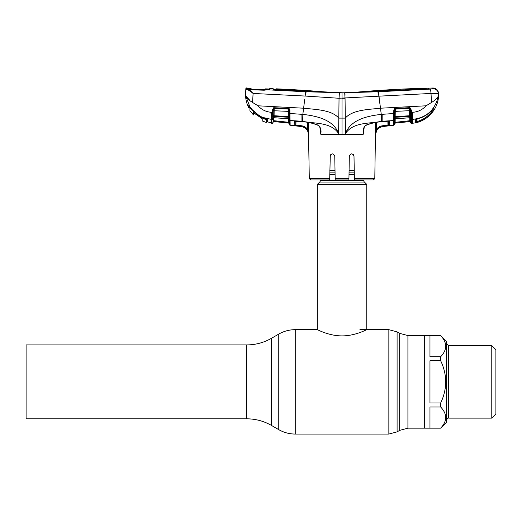 <?xml version="1.0" encoding="UTF-8"?>
<svg xmlns="http://www.w3.org/2000/svg" width="522" height="522" viewBox="0 0 522 522"><rect width="100%" height="100%" fill="white"/><g stroke="black" fill="none" stroke-linecap="round" stroke-linejoin="round"><path stroke-width="0.78" d="M26.1 381.863L26.1 344.911L246.749 344.911L246.749 418.82L26.1 418.82L26.1 381.863M440.679 360.774L429.965 360.774L429.965 402.958L440.679 402.958C443.902 396.276 445.592 389.249 445.762 381.863C445.592 374.489 443.902 367.462 440.679 360.774L440.679 356.722C447.334 349.72 447.334 342.686 440.679 335.633L424.471 335.574L424.471 428.157L424.471 335.574L407.917 335.574L399.669 333.362L397.092 331.875L388.851 329.663L359.906 329.663M363.749 179.933L363.749 180.482L320.345 180.482L320.345 179.933M363.749 180.482A2.199 2.199 0 0 0 364.395 182.041L319.699 182.041A2.199 2.199 0 0 0 320.345 180.482M364.395 182.041L366.777 184.416L366.777 329.663C366.933 329.421 355.495 335.92 342.027 335.894C328.651 335.927 317.161 329.428 317.324 329.663L295.25 329.663C289.364 329.695 283.87 331.163 278.761 334.08L278.761 429.652L271.479 425.443L271.479 338.289L278.761 334.08M319.699 182.041L317.324 184.416L317.324 329.663M366.777 184.416L317.324 184.416M354.249 170.505L349.081 170.505M335.013 170.505L329.852 170.505M440.679 335.633L429.965 335.633L429.965 356.722L440.679 356.722M440.679 428.099C447.334 421.097 447.334 414.063 440.679 407.01L429.965 407.01L429.965 428.099L440.679 428.157L446.447 422.389L446.447 341.342L440.679 335.574M491.776 345.603L495.9 349.72L495.9 414.011L491.776 418.129L491.776 345.603L448.646 345.603L448.646 418.129C448.078 417.607 447.347 418.337 446.447 420.327M440.679 407.01L440.679 402.958M262.768 119.081L262.768 121.202L262.768 119.081L253.451 112.674L253.451 114.931L253.451 112.674M247.806 89.008L247.833 88.355A1167.629 1167.629 0 0 1 250.567 88.414L250.567 89.079L250.567 88.414L251.48 89.203M259.166 116.158L251.141 109.255L259.166 116.158L266.285 119.897L266.285 119.029L266.285 121.306L266.801 120.158L266.285 121.378L266.285 119.029L267.081 119.486L266.801 120.158M266.285 122.285L266.285 119.029M266.285 121.815L267.166 119.545L267.473 119.806M266.553 120.053L266.285 121.306M268.341 89.797L248.55 89.177M252.439 109.972L252.439 110.703L249.934 108.047L249.934 110.71L249.934 106.84M249.934 110.71L253.451 114.931M262.768 121.202L266.285 122.448M252.361 89.771L259.675 90.025M266.866 89.934L267.231 89.895M251.382 89.706L252.361 89.751M265.6 88.897L265.594 88.87A1167.629 1167.629 0 0 1 268.399 88.975L268.406 89.686L267.46 89.869M265.261 89.667A0.822 0.822 4.3 0 1 265.594 89.608L250.567 89.079A0.822 0.822 175.7 0 1 250.893 89.158M252.022 89.229L265.32 89.66L264.85 90.012L264.85 89.282L265.594 88.87L265.594 89.608M264.621 89.68L264.85 89.282M251.265 88.831L251.258 89.49M348.937 178.583L348.918 179.933L335.176 179.933L335.157 178.583L348.937 178.583L349.329 156.124C350.908 153.148 352.461 153.148 353.994 156.124L354.386 178.583L374.796 178.583L375.625 122.5M364.212 127.146L363.403 134.18L361.022 134.604L345.492 134.604L345.59 133.397C353.42 121.841 369.308 123.897 381.452 121.3L393.634 120.549L393.751 113.515L381.262 114.39L381.452 121.3M342.047 134.604L338.602 134.604L338.804 118.116L342.047 118.116L342.047 98.273L345.055 98.266L345.29 118.116L342.047 118.116L342.047 134.604L345.492 134.604L345.29 118.116C352.52 109.737 368.591 109.548 380.486 108.211L378.287 91.755L342.047 92.844L426.056 88.949L429.019 88.59L429.045 88.114A1167.629 1167.629 0 0 1 432.875 88.022A5.494 5.494 0 0 1 438.487 93.229L438.519 93.927L438.487 93.229M374.796 178.583L373.426 179.933L354.412 179.933L354.386 178.583M354.079 160.887L353.994 156.124M351.684 153.833L353.283 154.492M330.798 154.499L330.1 156.124C331.633 153.148 333.186 153.148 334.765 156.124L335.157 178.583M334.889 163.327L334.765 156.124M330.296 155.223L329.682 179.933L310.668 179.933L309.298 178.583L329.708 178.583M353.433 154.642L351.665 153.833M345.042 95.278L345.003 94.508M395.213 118.748L395.154 122.318L409.796 120.739L410.618 120.517L410.586 118.514L410.651 122.526L410.573 118.031A0.822 0.705 -1 0 0 411.486 118.716L411.486 119.473L412.55 119.407L412.55 123.231C426.898 122.128 438.871 108.902 438.552 94.515L438.519 93.927A5.494 5.474 177 0 0 432.836 88.747L432.875 88.022L432.836 88.747L430.33 89.105L378.287 91.755M437.834 98.384L438.519 93.927C438.121 93.451 435.616 93.288 431.009 93.451L431.518 102.475L426.069 105.803C422.455 109.757 418.005 111.923 412.719 112.289L411.388 112.367L411.486 118.716M272.223 118.696A0.822 0.705 1 0 0 273.137 118.011L273.123 118.69A0.822 0.776 1 0 1 272.223 119.447L272.36 110.162L273.678 107.728L288.392 108.335L289.442 108.857L289.906 110.24L289.978 117L289.958 113.489L302.832 114.39L303.608 108.211C315.503 109.548 331.574 109.737 338.804 118.116L339.039 98.266L431.009 93.451A5.494 0.515 -92.9 0 0 430.33 89.105M345.055 98.266L344.703 92.877L305.807 91.755L267.916 89.843A0.822 0.535 -93.7 0 0 267.832 89.843L267.832 89.843A0.822 0.535 -93.7 0 0 267.727 89.862M378.965 96.055L380.323 106.893M273.208 89.549L273.189 88.701L272.817 88.688A1167.629 1167.629 0 0 1 273.189 88.701L273.195 89.392L276.177 89.83L342.047 92.844A156.815 156.815 0 0 0 355.782 92.237A1167.629 1167.629 0 0 1 426.272 88.185L426.285 88.936M272.817 88.688A1167.629 1167.629 0 0 0 269.848 88.577L269.854 89.471L264.132 90.215L250.619 89.771L247.604 88.792C249.02 89.419 250.847 90.965 253.092 93.451L305.122 96.048L305.807 91.755M426.272 88.185L425.763 88.733L344.272 92.851L276.458 89.569L275.975 89.503L275.962 88.818L275.949 89.647L273.202 89.53M339.104 94.338L339.143 93.869M269.848 88.577L269.111 89.021M269.854 89.471L269.111 89.875L269.104 88.988L268.576 89.777M248.074 88.936A0.822 0.744 102.4 0 0 247.669 88.799L247.121 88.596L247.141 87.944A1167.629 1167.629 0 0 0 246.684 87.937L246.671 88.472L247.604 88.792A0.822 0.724 101.5 0 0 246.854 89.477L245.823 89.249L245.849 88.714L245.542 94.515L245.823 89.249A0.822 0.822 -177 0 1 246.671 88.472M267.525 121.463L267.525 121.482A0.548 0.548 -4 0 0 267.525 121.509L267.479 119.753L259.336 115.806L252.25 109.724L259.343 115.793L262.207 117.293C265.32 118.39 267.218 119.375 267.903 120.262L267.936 121.998L269.711 122.389L267.936 121.998A0.548 0.548 -1.4 0 1 267.525 121.482L267.479 119.753L267.903 120.262M252.237 109.737L250.58 107.695L252.25 109.724M275.968 89.817L275.962 88.818A1167.629 1167.629 0 0 1 328.312 92.237A156.815 156.815 0 0 0 342.047 92.844L339.822 92.851M306.388 91.213L306.388 92.042M377.706 91.213L377.706 92.042M342.047 98.273L342.047 92.844L344.272 92.87M415.564 119.786L415.525 122.663L415.564 119.786A0.822 0.79 1 0 0 416.178 119.277L417.437 118.853C423.368 117.391 428.301 114.318 432.236 109.62L433.495 108.119M417.052 118.957L416.223 119.257M432.275 109.574L431.492 111.989L432.275 109.574A0.822 0.816 -1 0 0 433.789 110.011L432.131 112.484C428.203 117.333 423.231 120.608 417.228 122.324L415.525 122.663A0.822 0.822 1 0 0 416.178 121.874L416.315 119.27M417.052 118.996L417.006 121.541L416.178 121.874L417.006 121.541C422.84 119.877 427.668 116.693 431.492 111.989L431.466 110.527M411.538 122.128L411.486 119.473L411.558 123.277L410.651 122.526A0.822 0.822 0 0 0 411.558 123.329L412.55 123.179M410.573 118.031L410.462 116.837A0.822 0.529 -18 0 0 411.277 117M410.586 118.514A0.822 0.776 -1 0 0 409.679 117.75L395.147 118.755L409.711 117.796L409.659 116.445L395.147 117.287L395.121 118.696A0.822 0.77 1 0 0 394.378 119.453L394.293 124.464L393.562 125.215L393.634 120.549L393.595 123.296M394.404 118.005L394.397 118.318A0.822 0.6 1 0 1 393.673 118.899L393.712 118.272A0.822 0.529 6.9 0 0 394.423 117.887L394.397 118.318M394.312 123.218L410.638 121.489L394.312 123.218M388.577 113.874L393.751 113.515L393.803 110.259L394.567 108.609L394.43 116.674M409.653 107.689L409.666 108.406M394.325 122.448L395.154 122.318L395.245 123.12L410.631 121.463L410.618 120.517L410.638 121.489M395.154 122.318L409.796 120.739L409.744 117.796L409.881 121.548M410.436 110.057L409.777 108.419A0.822 0.75 -1 0 0 409.529 108.406L395.304 109.033L395.161 116.602L409.626 115.754L409.535 110.69L394.521 111.414M410.54 115.877L410.553 116.928M411.271 116.178A0.822 0.418 14.3 0 1 410.442 115.78L410.462 116.837A0.822 0.763 -1 0 0 409.659 116.445L409.626 115.754L410.442 115.78L410.494 113.542L411.414 113.724M410.494 113.542L410.436 110.129L411.349 110.175L411.388 112.367L410.475 112.321M410.586 118.709A0.822 0.776 -1 0 0 411.486 119.473L412.55 119.407C426.611 117.744 435.211 109.92 438.349 95.937C437.475 98.051 435.198 100.231 431.518 102.475M412.719 112.289L412.55 119.407M433.469 108.152A0.822 0.809 -1 0 0 433.743 107.897L433.789 110.011M438.552 94.515L438.349 95.937M432.223 109.64L432.236 109.633C428.301 114.331 423.362 117.417 417.417 118.892L416.086 119.407L417.437 118.853M416.223 119.023L416.178 121.874M432.236 109.633L433.528 108.087M432.131 112.484L431.492 111.989M417.228 122.324L417.006 121.541M426.069 105.803L380.486 108.211L381.262 114.39C368.095 115.864 350.725 119.421 345.571 133.384L345.59 133.397M305.122 96.048L339.039 98.266L339.391 92.877M249.888 106.782L245.745 95.937C246.619 98.051 248.896 100.231 252.583 102.475L253.092 93.451C250.586 91.304 248.505 89.98 246.854 89.477M246.684 87.937A0.822 0.822 0 0 0 245.849 88.714M251.519 91.839L250.038 90.43M248.511 90.136L251.33 92.061M249.757 106.605L249.744 107.415L249.868 106.756L248.759 105.281L248.707 107.656C246.612 103.526 245.555 99.147 245.542 94.515L245.745 95.937L249.934 100.387M304.698 99.5L303.608 108.211L258.025 105.803C261.489 109.613 265.77 111.767 270.859 112.25L272.321 112.347M364.239 126.494L363.403 134.18C362.581 130.67 363.279 127.727 365.504 125.339C370.829 123.179 376.382 121.939 382.163 121.619L388.12 121.202L389.608 121.652L389.686 125.645L382.783 126.552C380.355 126.879 378.43 128.027 377.001 129.991L375.429 134.604L376.329 129.534L377.001 129.991M375.566 134.604C375.971 130.128 378.378 127.453 382.783 126.565L393.562 125.273A0.822 0.822 0 0 0 394.293 124.464M376.44 122.363L376.329 129.534C377.895 127.375 380.016 126.109 382.678 125.743L387.944 125.097L388.042 125.9L389.686 125.476M387.944 125.097L388.316 125.012L387.944 125.097L387.879 121.274M388.707 121.28L388.766 124.843L388.916 121.339L388.12 121.202M388.316 125.012L388.766 124.843A0.822 0.822 -1 0 0 389.686 125.645M388.779 121.215A0.822 0.776 -1 0 0 389.608 121.652L389.666 124.641M388.061 121.208L382.137 121.685L382.169 114.318M363.684 129.286L363.677 129.339C363.625 128.197 364.252 126.937 365.537 125.554L365.504 125.339M363.677 129.339L363.41 134.174M393.718 116.321A0.822 0.339 -179 0 0 394.443 115.995L394.482 113.47L393.751 113.515L393.718 116.321A0.822 0.339 1 0 0 394.443 115.995L394.423 117.887A0.822 0.75 1 0 1 395.147 117.287L395.161 116.602L394.443 116.641A0.822 0.418 -4.2 0 1 393.732 117.026M394.26 108.889L393.803 110.259L394.541 110.214L394.776 109.333A0.822 0.744 1 0 1 395.298 109.105L409.529 108.406L409.535 110.69L410.449 110.742M379.318 127.773L382.352 126.611M394.267 108.876L395.317 108.354L395.304 109.033M395.317 108.354L409.542 107.689L409.529 108.374M409.542 107.689L410.038 107.747L409.777 108.419M410.038 107.747L411.349 110.175M302.643 121.3L302.832 114.39C315.999 115.864 333.369 119.421 338.524 133.384L338.504 133.397C330.674 121.841 314.786 123.897 302.643 121.3L290.075 120.523L290.147 125.228L301.311 126.565L294.173 125.626L295.817 125.88L295.915 125.078L295.093 124.823L295.158 121.267L295.093 124.823L295.915 125.078L295.981 121.261L295.915 125.078L301.416 125.75C304.072 126.109 306.186 127.368 307.752 129.528L307.641 122.357L307.752 129.528L307.08 129.985L307.882 131.394L307.08 129.985C305.651 128.02 303.732 126.879 301.311 126.552L301.311 126.552C305.716 127.453 308.124 130.128 308.528 134.604L307.882 131.394M301.997 121.626L301.957 121.685C307.739 121.991 313.272 123.283 318.557 125.554L318.59 125.339C320.815 127.72 321.513 130.67 320.691 134.18L323.072 134.604L338.602 134.604L338.504 133.397M252.583 102.475L258.025 105.803M249.744 107.415L248.707 107.656L248.759 105.281L250.58 107.695M271.081 119.388L271.544 119.975L271.544 119.407L262.201 117.313M271.44 119.401L270.859 112.25M272.223 119.447L271.544 119.407L271.44 123.218A0.822 0.822 -1 0 1 270.729 122.611M271.035 122.696A0.822 0.822 -1 0 0 271.42 122.846L269.711 122.389M271.094 122.716L271.42 122.846M267.525 121.509A0.548 0.548 -4 0 0 267.936 122.004L267.525 121.509A0.548 0.548 176 0 0 267.532 121.567M271.544 123.179L272.151 123.29A0.822 0.822 0 0 0 273.058 122.487L273.123 118.487A0.822 0.776 1 0 1 274.024 117.731L288.588 118.677L288.562 117.267L274.05 116.426L273.998 117.776L288.588 118.677A0.822 0.77 -1 0 1 289.332 119.427L289.286 117.861A0.822 0.75 -1 0 0 288.562 117.267L288.412 109.013L274.18 108.354L274.083 115.734L273.267 115.754A0.822 0.418 -14.4 0 1 272.438 116.152M272.432 116.974A0.822 0.529 18.1 0 0 273.247 116.817L273.058 122.487M272.151 123.29L273.058 122.435M272.295 113.705L273.215 113.515L273.267 115.754M273.215 113.515L273.274 110.109L273.939 108.4A0.822 0.75 1 0 1 274.18 108.387L288.412 109.085A0.822 0.744 -1 0 1 288.934 109.313L288.392 108.335M272.36 110.162L273.274 110.109M273.678 107.728L273.939 108.4M289.279 116.647L289.286 117.861A0.822 0.529 173.1 0 0 289.997 118.253L289.978 117A0.822 0.418 -175.8 0 1 289.266 116.615L274.083 115.734L274.05 116.426A0.822 0.763 1 0 0 273.247 116.817M295.289 113.855L289.227 113.444L289.149 109.111M273.274 110.044L273.26 110.723L289.188 111.395L289.227 113.444L289.188 111.395M273.169 115.858L273.15 116.902M273.15 117.026L273.123 118.487M273.071 121.43L289.397 123.205L273.071 121.45M273.913 120.706L273.965 117.77L273.913 120.706L273.091 120.484L273.913 120.706L273.828 121.509L288.464 123.081L288.555 122.278L289.384 122.409L273.913 120.706L288.555 122.278L288.496 118.722L288.555 122.278M289.305 117.979L289.312 118.292A0.822 0.6 179 0 0 290.036 118.879L290.147 125.228L289.416 124.366L289.312 118.527M289.397 123.179L289.384 122.409L289.397 123.179M295.087 121.195A0.822 0.776 -179 0 1 294.251 121.633L294.245 121.92M308.561 133.645L307.752 129.528L308.574 134.167M301.925 114.318L301.957 121.685L294.95 121.319L295.165 120.876L295.093 124.823A0.822 0.822 -179 0 1 294.173 125.626L294.251 121.633L295.739 121.182L301.931 121.619C307.712 121.939 313.265 123.179 318.59 125.339M308.456 122.5L308.6 131.094L308.202 131.087M308.6 131.094L308.6 134.604M320.417 129.306L320.684 134.174L319.882 127.146M295.119 124.849L294.219 125.645M289.416 124.366L289.416 124.419A0.822 0.822 0 0 0 290.147 125.228M289.997 118.253L290.036 118.879M289.991 116.295A0.822 0.339 179 0 1 289.266 115.969L289.227 113.444M289.168 110.194L288.934 109.313L289.442 108.857M274.167 107.669L274.18 108.354M440.679 428.157L407.917 428.157L399.669 430.369L399.669 333.362M399.669 430.369L397.092 431.857L397.092 331.875M397.092 431.857L388.851 434.063L388.851 329.663M388.851 434.063L295.25 434.063L295.25 329.663M407.917 428.157L407.917 335.574M354.288 172.886L349.042 172.886M335.059 172.886L329.806 172.886M354.314 174.439L349.009 174.439M335.085 174.439L329.78 174.439M263.884 118.429L263.884 118.005M259.636 115.349L259.343 115.793M382.678 125.743L382.783 126.552M382.097 121.626L382.137 121.685C376.355 121.991 370.822 123.283 365.537 125.554M393.634 120.549A0.822 0.77 1 0 0 394.371 119.799M249.744 107.421L249.751 107.121A0.548 0.548 -178.9 0 1 248.713 107.356M271.544 119.407L271.447 112.289M301.416 125.75L301.311 126.552M289.338 119.773A0.822 0.77 -1 0 0 290.075 120.523M271.479 425.443C263.819 421.065 255.578 418.859 246.749 418.82M271.479 338.289C263.819 342.667 255.578 344.872 246.749 344.911M295.25 434.063C289.364 434.036 283.87 432.568 278.761 429.652M491.776 418.129L448.646 418.129M448.646 345.603L446.447 343.404M250.736 89.653L264.139 90.123L269.365 89.634M247.813 88.812L250.743 89.653M275.962 88.994L275.949 89.817M409.705 117.796L410.586 118.605M395.147 118.755L394.378 119.564M273.998 117.776L273.123 118.585M309.298 178.583L308.528 134.604M318.557 125.554C320.11 127.525 320.736 128.784 320.417 129.339"/></g></svg>
